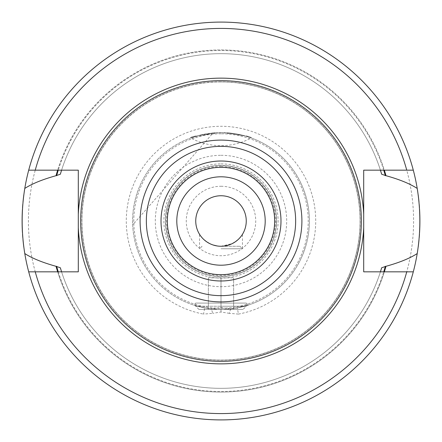 <?xml version="1.0" encoding="UTF-8"?>
<svg xmlns="http://www.w3.org/2000/svg" width="442" height="442" viewBox="0 0 442 442"><rect width="100%" height="100%" fill="white"/><g stroke="black" fill="none" stroke-linecap="round" stroke-linejoin="round"><path stroke-width="0.33" stroke-dasharray="2.21 1.66" d="M221 176.8A44.2 44.2 0 0 0 176.8 221A44.2 44.2 0 0 0 221 265.2A44.2 44.2 0 0 0 265.2 221A44.2 44.2 0 0 0 221 176.8M213.177 245.017L209.712 243.597M207.193 242.15L206.646 241.785M204.077 239.752L202.127 237.785M200.751 236.1L199.563 234.354M200.237 235.382L201.403 236.934M202.668 238.376L203.751 239.448M204.204 239.862L206.674 241.802M209.53 243.503L213.132 245.001M224.906 245.951L221 246.255L232.277 243.597M232.464 243.503L235.348 241.785M237.785 239.873L240.608 236.918M241.249 236.1L242.437 234.359M241.768 235.371L240.763 236.73M239.337 238.371L238.321 239.382M237.564 240.067L235.321 241.807M232.393 243.542L228.857 245.001M221 248.785L242.47 248.785L221 248.785M221 246.255L239.945 246.255L221 246.255A25.255 25.255 0 0 0 246.255 221A25.255 25.255 0 0 0 221 195.745A25.255 25.255 0 0 0 195.745 221A25.255 25.255 0 0 0 221 246.255A25.255 25.255 0 0 1 195.745 221A25.255 25.255 0 0 1 221 195.745A25.255 25.255 0 0 1 246.255 221A25.255 25.255 0 0 1 221 246.255M230.663 308.87L229.271 313.334L238.459 314.091L237.293 307.886A88.4 88.4 0 0 0 226.326 132.76C244.829 135.711 253.089 137.418 251.1 137.882C250.984 136.374 240.951 134.611 221 132.6A88.4 88.4 0 0 1 309.4 221A88.4 88.4 0 0 1 221 309.4C196.336 308.212 183.342 301.659 204.707 307.886A88.4 88.4 0 0 1 215.674 132.76L190.734 137.943A63.145 63.145 0 0 0 251.266 137.943L245.398 136.037L226.326 132.76L215.674 132.76C198.292 135.396 189.977 137.119 190.734 137.943C189.706 136.7 199.795 134.921 221 132.6A88.4 88.4 0 0 0 132.6 221A88.4 88.4 0 0 0 221 309.4L243.1 309.4L198.9 309.4L233.63 309.4L208.37 309.4L221 309.4L221 277.83L208.37 277.83L233.63 277.83L221 277.83L221 309.4C245.664 308.207 258.653 301.665 237.293 307.886L230.663 308.87L221 307.549L211.337 308.87L204.707 307.886A88.4 88.4 0 0 1 215.674 132.76L213.072 132.959L132.688 224.895M198.9 309.4L195.745 306.245L221 306.245L195.745 306.245L195.745 303.085L246.255 303.085L195.745 303.085L193.74 305.091L204.707 307.886L203.541 314.091L212.729 313.334L211.337 308.87M24.785 253.564A198.9 198.9 0 0 0 413.298 271.83A198.9 198.9 0 0 1 28.702 271.83L57.648 271.83A171.082 171.082 0 0 0 384.352 271.83A171.082 171.082 0 0 1 57.648 271.83L61.576 271.83A167.33 167.33 0 0 0 380.424 271.83A167.33 167.33 0 0 1 61.576 271.83A167.33 167.33 0 0 0 380.424 271.83L363.705 271.83L363.705 170.17L384.352 170.17A171.082 171.082 0 0 0 57.648 170.17A171.082 171.082 0 0 1 384.352 170.17L413.298 170.17A198.9 198.9 0 0 0 24.785 188.436M24.316 191.408A198.9 198.9 0 0 0 23.818 194.9M23.012 201.966A198.9 198.9 0 0 0 22.791 204.464M22.525 208.027A198.9 198.9 0 0 0 22.437 209.425M22.437 232.575A198.9 198.9 0 0 0 22.542 234.238M22.774 237.371A198.9 198.9 0 0 0 23.012 240.034M23.818 247.1A198.9 198.9 0 0 0 24.299 250.498M28.702 271.83A198.9 198.9 0 0 0 417.215 253.564A198.9 198.9 0 0 1 221 419.9M221 22.1A198.9 198.9 0 0 1 417.215 188.436A198.9 198.9 0 0 0 28.702 170.17L78.295 170.17L78.295 214.287M413.298 271.83L380.424 271.83A167.33 167.33 0 0 1 61.576 271.83L78.295 271.83M60.344 267.775A167.33 167.33 0 0 0 61.002 269.985A167.33 167.33 0 0 1 60.344 267.775M61.018 270.029A167.33 167.33 0 0 0 61.432 271.377A167.33 167.33 0 0 1 61.018 270.029M380.573 271.344A167.33 167.33 0 0 0 380.987 270.018A167.33 167.33 0 0 1 380.573 271.344M380.987 171.982A167.33 167.33 0 0 0 380.573 170.656A167.33 167.33 0 0 1 380.987 171.982M380.424 170.17A167.33 167.33 0 0 0 61.576 170.17A167.33 167.33 0 0 1 380.424 170.17A167.33 167.33 0 0 0 61.576 170.17A167.33 167.33 0 0 1 380.424 170.17M61.432 170.629A167.33 167.33 0 0 0 61.018 171.971A167.33 167.33 0 0 1 61.432 170.629M61.002 172.021A167.33 167.33 0 0 0 60.344 174.225A167.33 167.33 0 0 1 61.002 172.021M221 81.93A139.07 139.07 0 0 0 81.93 221A139.07 139.07 0 0 0 221 360.07A139.07 139.07 0 0 0 360.07 221A139.07 139.07 0 0 0 221 81.93A139.07 139.07 0 0 0 81.93 221A139.07 139.07 0 0 0 221 360.07A139.07 139.07 0 0 0 360.07 221A139.07 139.07 0 0 0 221 81.93A139.07 139.07 0 0 1 360.07 221A139.07 139.07 0 0 1 221 360.07A139.07 139.07 0 0 1 81.93 221A139.07 139.07 0 0 1 221 81.93M28.702 170.17A198.9 198.9 0 0 1 413.298 170.17M221 167.33A53.67 53.67 0 0 1 274.67 221A53.67 53.67 0 0 1 221 274.67A53.67 53.67 0 0 1 167.33 221A53.67 53.67 0 0 1 221 167.33M221 165.435A55.565 55.565 0 0 1 276.565 221A55.565 55.565 0 0 1 221 276.565A55.565 55.565 0 0 1 165.435 221A55.565 55.565 0 0 1 221 165.435A55.565 55.565 0 0 1 276.565 221A55.565 55.565 0 0 1 221 276.565A55.565 55.565 0 0 1 165.435 221A55.565 55.565 0 0 1 221 165.435A55.565 55.565 0 0 0 165.435 221A55.565 55.565 0 0 0 221 276.565A55.565 55.565 0 0 0 276.565 221A55.565 55.565 0 0 0 221 165.435M417.701 250.487A198.9 198.9 0 0 0 418.182 247.1A198.9 198.9 0 0 1 417.701 250.487M418.988 240.034A198.9 198.9 0 0 0 419.209 237.575A198.9 198.9 0 0 1 418.988 240.034M419.475 233.995A198.9 198.9 0 0 0 419.563 232.575A198.9 198.9 0 0 1 419.475 233.995M419.563 209.425A198.9 198.9 0 0 0 419.458 207.784A198.9 198.9 0 0 1 419.563 209.425M419.226 204.663A198.9 198.9 0 0 0 418.988 201.966A198.9 198.9 0 0 1 419.226 204.663M418.182 194.9A198.9 198.9 0 0 0 417.684 191.392A198.9 198.9 0 0 1 418.182 194.9M237.293 307.886L248.26 305.091L246.255 303.085L246.255 306.245L221 306.245L246.255 306.245L243.1 309.4M208.37 309.4L208.37 277.83L208.37 309.4M233.63 309.4L233.63 277.83L233.63 309.4M221 166.546A54.454 54.454 0 0 1 275.454 221A54.454 54.454 0 0 1 221 275.454A54.454 54.454 0 0 1 166.546 221A54.454 54.454 0 0 1 221 166.546M221 186.27A34.73 34.73 0 0 1 255.73 221A34.73 34.73 0 0 1 221 255.73A34.73 34.73 0 0 1 186.27 221A34.73 34.73 0 0 1 221 186.27M221 163.894A57.106 57.106 0 0 1 278.106 221A57.106 57.106 0 0 1 221 278.106A57.106 57.106 0 0 1 163.894 221A57.106 57.106 0 0 1 221 163.894M221 155.308A65.692 65.692 0 0 1 286.692 221A65.692 65.692 0 0 1 221 286.692A65.692 65.692 0 0 1 155.308 221A65.692 65.692 0 0 1 221 155.308M221 133.782A87.218 87.218 0 0 0 133.782 221A87.218 87.218 0 0 0 221 308.218A87.218 87.218 0 0 0 308.218 221A87.218 87.218 0 0 0 221 133.782M238.459 314.091A94.715 94.715 0 0 0 299.947 168.667A94.715 94.715 0 0 0 142.059 168.667A94.715 94.715 0 0 0 203.541 314.091M221 28.415A192.585 192.585 0 0 0 28.415 221A192.585 192.585 0 0 0 221 413.585A192.585 192.585 0 0 0 413.585 221A192.585 192.585 0 0 0 221 28.415M229.271 313.334L221 312.013L212.729 313.334M58.267 271.83A170.485 170.485 0 0 0 383.733 271.83A170.485 170.485 0 0 1 58.267 271.83M383.733 170.17A170.485 170.485 0 0 0 58.267 170.17A170.485 170.485 0 0 1 383.733 170.17M221 81.798A139.202 139.202 0 0 0 81.798 221A139.202 139.202 0 0 0 221 360.202A139.202 139.202 0 0 0 360.202 221A139.202 139.202 0 0 0 221 81.798M221 165.562A55.438 55.438 0 0 0 165.562 221A55.438 55.438 0 0 0 221 276.438A55.438 55.438 0 0 0 276.438 221A55.438 55.438 0 0 0 221 165.562M221 312.013L221 307.549M239.945 246.255L242.47 248.785L242.47 234.304M202.055 246.255L199.53 248.785L199.53 234.304"/><path stroke-width="0.66" d="M221 176.8A44.2 44.2 0 0 1 265.2 221A44.2 44.2 0 0 1 221 265.2A44.2 44.2 0 0 1 176.8 221A44.2 44.2 0 0 1 221 176.8M221 195.745A25.255 25.255 0 0 1 246.255 221A25.255 25.255 0 0 1 221 246.255A25.255 25.255 0 0 1 195.745 221A25.255 25.255 0 0 1 221 195.745M217.005 245.94L213.177 245.017M209.712 243.597L207.193 242.15M206.646 241.785L204.077 239.752M202.127 237.785L200.751 236.1M199.657 234.509L200.237 235.382M201.403 236.934L202.668 238.376M203.751 239.448L204.204 239.862M206.674 241.802L209.53 243.503M213.132 245.001L217.132 245.956M235.348 241.785L237.785 239.873M240.608 236.918L241.249 236.1M242.343 234.503L241.768 235.371M240.763 236.73L239.337 238.371M238.321 239.382L237.564 240.067M235.321 241.807L232.393 243.542M228.857 245.001L224.906 245.951M24.299 250.498A198.9 198.9 0 0 0 24.785 253.564C21.282 231.857 21.282 210.143 24.785 188.436A198.9 198.9 0 0 0 24.316 191.408M23.818 194.9A198.9 198.9 0 0 0 23.012 201.966M22.791 204.464A198.9 198.9 0 0 0 22.525 208.027M22.437 209.425A198.9 198.9 0 0 0 22.437 232.575M22.542 234.238A198.9 198.9 0 0 0 22.774 237.371M23.012 240.034A198.9 198.9 0 0 0 23.818 247.1M61.576 271.83A167.33 167.33 0 0 1 61.432 271.377A167.33 167.33 0 0 0 61.576 271.83L60.344 267.775L56.029 266.305C42.554 262.559 32.139 258.316 24.785 253.564A198.9 198.9 0 0 0 28.702 271.83L78.295 271.83L78.295 227.713A142.86 142.86 0 0 0 221 363.86A142.86 142.86 0 0 0 363.705 227.713L363.705 271.83L413.298 271.83A198.9 198.9 0 0 0 417.215 253.564C409.856 258.327 399.441 262.576 385.971 266.305L381.656 267.775L380.424 271.83A167.33 167.33 0 0 0 380.573 271.344A167.33 167.33 0 0 1 380.424 271.83M363.705 227.713L363.705 170.17L406.756 170.17A192.585 192.585 0 0 0 35.244 170.17L28.702 170.17A198.9 198.9 0 0 0 24.785 188.436C31.995 183.745 42.41 179.502 56.029 175.695L60.344 174.225L61.576 170.17A167.33 167.33 0 0 0 61.432 170.629A167.33 167.33 0 0 1 61.576 170.17M56.029 266.305A171.082 171.082 0 0 0 57.648 271.83M384.352 271.83A171.082 171.082 0 0 0 385.971 266.305M380.424 170.17A167.33 167.33 0 0 1 380.573 170.656A167.33 167.33 0 0 0 380.424 170.17L381.656 174.225L385.971 175.695C399.303 179.369 409.717 183.618 417.215 188.436A198.9 198.9 0 0 0 413.298 170.17L406.756 170.17M385.971 175.695A171.082 171.082 0 0 0 384.352 170.17M57.648 170.17A171.082 171.082 0 0 0 56.029 175.695M363.705 214.287A142.86 142.86 0 0 0 221 78.14A142.86 142.86 0 0 0 78.295 214.287L78.295 271.83M78.295 227.713L78.295 170.17L35.244 170.17M380.987 270.018A167.33 167.33 0 0 0 381.656 267.775A167.33 167.33 0 0 1 380.987 270.018M381.656 174.225A167.33 167.33 0 0 0 380.987 171.982A167.33 167.33 0 0 1 381.656 174.225M417.215 188.436A198.9 198.9 0 0 1 417.684 191.392A198.9 198.9 0 0 0 417.215 188.436C420.718 210.143 420.718 231.857 417.215 253.564A198.9 198.9 0 0 0 417.701 250.487A198.9 198.9 0 0 1 417.215 253.564M413.298 271.83A198.9 198.9 0 0 1 28.702 271.83M28.702 170.17A198.9 198.9 0 0 1 413.298 170.17M221 80.665A140.335 140.335 0 0 1 361.335 221A140.335 140.335 0 0 1 221 361.335A140.335 140.335 0 0 1 80.665 221A140.335 140.335 0 0 1 221 80.665M221 274.67A53.67 53.67 0 0 0 274.67 221A53.67 53.67 0 0 0 221 167.33A53.67 53.67 0 0 0 167.33 221A53.67 53.67 0 0 0 221 274.67A53.67 53.67 0 0 1 167.33 221A53.67 53.67 0 0 1 221 167.33M418.182 247.1A198.9 198.9 0 0 0 418.988 240.034A198.9 198.9 0 0 1 418.182 247.1M419.209 237.575A198.9 198.9 0 0 0 419.475 233.995A198.9 198.9 0 0 1 419.209 237.575M419.563 232.575A198.9 198.9 0 0 0 419.563 209.425A198.9 198.9 0 0 1 419.563 232.575M419.458 207.784A198.9 198.9 0 0 0 419.226 204.663A198.9 198.9 0 0 1 419.458 207.784M418.988 201.966A198.9 198.9 0 0 0 418.182 194.9A198.9 198.9 0 0 1 418.988 201.966M56.642 266.305A170.485 170.485 0 0 0 58.267 271.83M383.733 271.83A170.485 170.485 0 0 0 385.358 266.305M385.358 175.695A170.485 170.485 0 0 0 383.733 170.17M58.267 170.17A170.485 170.485 0 0 0 56.642 175.695M35.244 271.83A192.585 192.585 0 0 0 406.756 271.83M221 140.097A80.903 80.903 0 0 0 140.097 221A80.903 80.903 0 0 0 221 301.903A80.903 80.903 0 0 0 301.903 221A80.903 80.903 0 0 0 221 140.097M221 146.346A74.654 74.654 0 0 0 146.346 221A74.654 74.654 0 0 0 221 295.654A74.654 74.654 0 0 0 295.654 221A74.654 74.654 0 0 0 221 146.346M221 280.985A59.985 59.985 0 0 0 280.985 221A59.985 59.985 0 0 0 221 161.015A59.985 59.985 0 0 0 161.015 221A59.985 59.985 0 0 0 221 280.985"/></g></svg>
